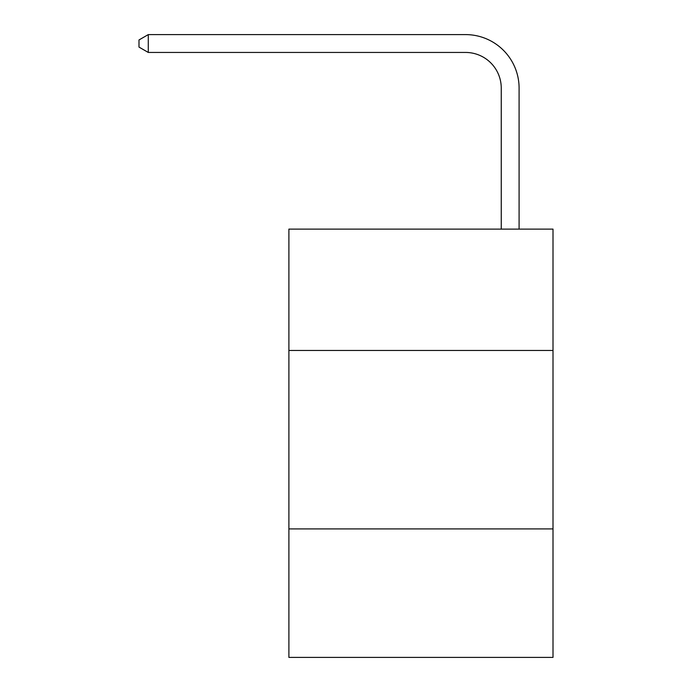 <?xml version="1.0" encoding="UTF-8"?>
<svg xmlns="http://www.w3.org/2000/svg" width="692" height="692" viewBox="0 0 692 692"><rect width="100%" height="100%" fill="white"/><g stroke="black" fill="none" stroke-linecap="round" stroke-linejoin="round"><path stroke-width="1.04" d="M553.003 350.463L553.003 229.113L288.893 229.113L288.893 350.463L553.003 350.463L553.003 657.4L288.893 657.4L288.893 350.463M553.003 528.913L288.893 528.913M501.25 229.113L501.25 88.135A35.69 35.69 0 0 0 465.56 52.445L148.278 52.445L138.997 47.091L138.997 39.954L148.278 34.6L465.56 34.6A53.535 53.535 0 0 1 519.095 88.135L519.095 229.113M501.25 88.135A35.69 35.69 0 0 0 465.56 52.445A35.69 35.69 0 0 1 501.25 88.135A35.69 35.69 0 0 0 465.56 52.445A35.69 35.69 0 0 1 501.25 88.135A35.69 35.69 0 0 0 465.56 52.445A35.69 35.69 0 0 1 501.25 88.135A35.69 35.69 0 0 0 465.56 52.445A35.69 35.69 0 0 1 501.25 88.135A35.69 35.69 0 0 0 465.56 52.445A35.69 35.69 0 0 1 501.25 88.135A35.69 35.69 0 0 0 465.56 52.445A35.69 35.69 0 0 1 501.25 88.135A35.69 35.69 0 0 0 465.56 52.445A35.69 35.69 0 0 1 501.25 88.135A35.69 35.69 0 0 0 465.56 52.445A35.69 35.69 0 0 1 501.25 88.135A35.69 35.69 0 0 0 465.56 52.445A35.69 35.69 0 0 1 501.25 88.135A35.69 35.69 0 0 0 465.56 52.445A35.69 35.69 0 0 1 501.25 88.135A35.69 35.69 0 0 0 465.56 52.445A35.69 35.69 0 0 1 501.25 88.135A35.69 35.69 0 0 0 465.56 52.445A35.69 35.69 0 0 1 501.25 88.135A35.69 35.69 0 0 0 465.56 52.445A35.69 35.69 0 0 1 501.25 88.135A35.69 35.69 0 0 0 465.56 52.445A35.69 35.69 0 0 1 501.25 88.135A35.69 35.69 0 0 0 465.56 52.445A35.69 35.69 0 0 1 501.25 88.135A35.69 35.69 0 0 0 465.56 52.445A35.69 35.69 0 0 1 501.25 88.135A35.69 35.69 0 0 0 465.56 52.445A35.69 35.69 0 0 1 501.25 88.135A35.69 35.69 0 0 0 465.56 52.445A35.69 35.69 0 0 1 501.25 88.135A35.69 35.69 0 0 0 465.56 52.445M148.278 52.445L148.278 34.6L465.56 34.6"/></g></svg>
